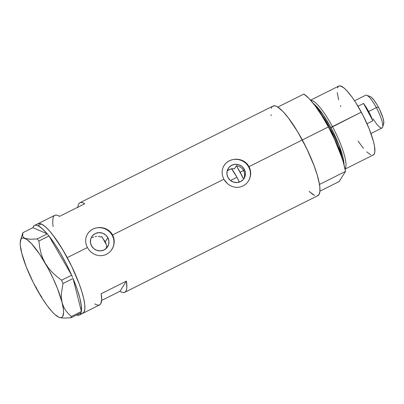 <?xml version="1.0" encoding="UTF-8"?>
<svg xmlns="http://www.w3.org/2000/svg" width="404" height="404" viewBox="0 0 404 404"><rect width="100%" height="100%" fill="white"/><g stroke="black" fill="none" stroke-linecap="round" stroke-linejoin="round"><path stroke-width="0.61" d="M106.07 243.875L105.262 241.759L106.07 243.875M244.329 169.332A9.373 9.06 -147.8 0 1 244.082 178.422A9.373 9.06 -147.8 0 1 235.911 182.558A9.373 9.06 -147.8 0 1 227.982 177.513L226.917 174.073L227.26 170.528L228.957 167.428L231.75 165.241L235.214 164.297L238.82 164.746L242.016 166.514L244.329 169.332L245.39 172.776L245.046 176.316L243.354 179.416L240.562 181.608L237.097 182.547L233.492 182.103L230.29 180.336L227.982 177.513A9.373 9.06 -147.8 0 1 228.23 168.423A9.373 9.06 -147.8 0 1 236.401 164.292A9.373 9.06 -147.8 0 1 244.329 169.332L243.587 170.503L244.329 169.332M244.39 172.579L243.587 170.503L244.39 172.579L244.667 174.791L244.39 172.579M243.627 179.083L244.405 177.002L244.667 174.791M106.585 247.051L106.727 245.501L106.186 248.556M107.853 237.653A9.373 9.06 -147.8 0 1 107.605 246.743A9.373 9.06 -147.8 0 1 99.434 250.879A9.373 9.06 -147.8 0 1 91.506 245.834L90.445 242.39L90.784 238.85L92.481 235.749L95.273 233.562L98.738 232.618L102.343 233.068L105.545 234.835L107.853 237.653L108.913 241.097L108.575 244.637L106.878 247.738L104.086 249.924L100.621 250.869L97.016 250.424L93.814 248.657L91.506 245.834A9.373 9.06 -147.8 0 1 91.753 236.744A9.373 9.06 -147.8 0 1 99.924 232.613A9.373 9.06 -147.8 0 1 107.853 237.653L105.262 241.759L107.853 237.653M111.943 249.384A14.448 13.963 32.2 0 0 112.277 235.436L112.595 234.936L113.67 237.547L114.196 240.34L114.155 243.163L113.07 247.258L110.853 250.864L108.838 252.828L106.494 254.318L103.899 255.293L101.182 255.702L98.435 255.55L95.743 254.848L93.223 253.641L90.925 251.97L88.961 249.914L87.4 247.546L86.299 244.965L85.714 242.294L85.658 239.602L86.138 237.017L87.143 234.588L88.643 232.406L90.587 230.553L92.92 229.088L95.521 228.083L98.313 227.568L101.157 227.568L103.954 228.088L106.6 229.124L108.974 230.639L111.009 232.603L112.595 234.936L223.877 179.23L222.776 176.644L222.19 173.972L222.134 171.281L222.614 168.695L223.619 166.266L225.119 164.085L227.058 162.231L229.391 160.767L231.997 159.762L234.79 159.247L237.633 159.247L240.425 159.767L243.072 160.802L245.45 162.317L247.485 164.282L249.071 166.615L250.147 169.231L250.672 172.018L250.632 174.841L250.036 177.614L248.92 180.214L247.329 182.542L245.314 184.507L242.971 185.997L240.375 186.971L237.658 187.385L234.911 187.229L232.219 186.527L229.699 185.32L227.401 183.653L223.877 179.23L112.595 234.936L113.67 237.547L114.196 240.34L114.155 243.163L113.559 245.935L112.443 248.536L110.853 250.864L108.838 252.828L106.494 254.318L103.899 255.293L101.182 255.702L98.435 255.55L95.743 254.848L93.223 253.641L90.925 251.97L88.961 249.914L87.4 247.546L67.241 257.641L87.4 247.546L86.299 244.965L85.714 242.294L85.658 239.602L86.138 237.017L87.143 234.588L88.643 232.406L90.587 230.553L92.92 229.088L95.521 228.083L98.313 227.568L101.157 227.568L103.954 228.088L106.6 229.124L108.974 230.639L111.009 232.603L112.595 234.936L112.277 235.436A14.448 13.963 32.2 0 0 87.506 233.961M248.42 181.063A14.448 13.963 32.2 0 0 248.753 167.115L249.071 166.615L302.318 139.961A50.091 11.12 -116.6 0 0 273.023 106.06L79.942 202.722A50.091 11.12 63.4 0 1 84.739 203.747L59.545 216.357A50.091 11.12 -116.6 0 0 54.747 215.332L37.946 223.74A50.091 11.12 63.4 0 1 67.241 257.641A50.091 11.12 63.4 0 1 82.79 313.322A50.091 11.12 -116.6 0 0 73.119 269.367A50.091 11.12 -116.6 0 0 41.233 223.957A50.091 11.12 -116.6 0 0 37.946 223.74L34.587 225.422A50.091 11.12 63.4 0 1 37.875 225.639L41.233 223.957L37.875 225.639L42.117 228.538L47.258 233.881L32.926 227.689A50.091 11.12 63.4 0 1 34.587 225.422M77.886 207.176A50.091 11.12 63.4 0 1 79.942 202.722M225.437 181.593L223.877 179.23L222.776 176.644L222.19 173.972L222.134 171.281L222.614 168.695L223.619 166.266L225.119 164.085L227.058 162.231L229.391 160.767L231.997 159.762L234.79 159.247L237.633 159.247L240.425 159.767L243.072 160.802L245.45 162.317L247.485 164.282L249.071 166.615L250.147 169.231L250.672 172.018L250.632 174.841L250.036 177.614L248.92 180.214L247.329 182.542L245.314 184.507L242.971 185.997L240.375 186.971L237.658 187.385L234.911 187.229L232.219 186.527L229.699 185.32L227.401 183.653L225.437 181.593M81.088 312.762A50.091 11.12 63.4 0 1 79.431 315.004L99.591 304.914A50.091 11.12 -116.6 0 0 101.202 293.728L126.396 281.113A50.091 11.12 63.4 0 1 124.785 292.299L317.867 195.642A50.091 11.12 -116.6 0 0 302.318 139.961L249.071 166.615L248.753 167.115A14.448 13.963 32.2 0 0 223.983 165.64M121.922 292.254L119.988 291.274L101.641 300.455L119.988 291.274L126.396 281.113L119.988 291.274A50.091 11.12 63.4 0 0 124.785 292.299M309.287 191.567L314.57 195.42M317.196 195.864L318.988 194.582L319.877 191.617L319.827 187.082L318.842 181.159L316.953 174.068L314.241 166.089L306.777 148.697L297.591 131.638L288.077 117.498L283.653 112.226L279.684 108.439L276.321 106.282L274.907 105.843L272.685 106.267M271.897 107.121L271.337 108.398M271.059 114.62L271.175 115.605M82.123 313.544L83.916 312.262L84.805 309.297L84.754 304.762L83.764 298.839L81.881 291.749L79.164 283.77L71.705 266.377L62.514 249.319L53.005 235.178L48.581 229.906L44.612 226.119L41.248 223.962L39.834 223.523L37.612 223.947M101.237 237.118L99.763 236.618L101.237 237.118M98.222 236.355L99.763 236.618L98.222 236.355M95.117 236.557L96.662 236.335L95.117 236.557M92.269 237.683L93.642 237.007L92.269 237.683M242.299 168.69L243.587 170.503L242.299 168.69L240.602 167.241L242.299 168.69M238.607 166.231L240.602 167.241L238.607 166.231L236.421 165.701L238.607 166.231M236.421 165.701L234.522 168.71L231.957 168.751L229.497 169.433L227.169 170.852L230.694 169.013L234.522 168.71L236.421 165.701A42.385 9.408 63.4 0 1 240.117 172.24L243.587 170.503L240.117 172.24A42.385 9.408 63.4 0 1 243.622 179.083L236.421 165.701M94.794 303.884L96.728 304.869L98.374 305.187L99.707 304.848L100.712 303.853L101.672 299.955L101.202 293.728L126.396 281.113L126.871 287.345L126.568 289.602L125.907 291.239L124.902 292.233L123.568 292.577M77.856 207.676L78.159 205.419M78.815 203.783L79.82 202.783L81.159 202.444L82.805 202.768L84.739 203.747L59.545 216.357L57.61 215.377L55.959 215.059L54.626 215.398L53.621 216.393L52.964 218.034L52.717 223.134L53.131 226.518M249.834 169.7L248.753 167.115L247.187 164.776M245.193 162.772L242.855 161.171L240.259 160.045L237.507 159.434L234.699 159.358M231.952 159.822L229.361 160.807L227.038 162.282M248.803 180.406L249.864 177.881L250.404 175.19L250.394 172.422M113.357 238.022L112.277 235.436L110.711 233.098M108.716 231.088L106.378 229.492L103.783 228.366L101.03 227.75L98.222 227.679M95.475 228.144L92.885 229.129L90.562 230.603M112.327 248.728L113.388 246.203L113.928 243.511L113.918 240.744M103.944 239.925L105.262 241.759L103.944 239.925M57.328 316.231L58.822 317.211L61.055 317.837L63.903 318.105L71.064 317.776L71.341 316.544L81.381 311.464L81.3 311.928L81.391 311.509L71.341 316.544L68.291 313.63L65.665 310.378L63.569 306.712L62.11 302.576L61.398 298.147L61.368 293.44L63.014 283.537L61.585 280.214L71.639 275.18L72.119 276.306L71.639 275.18L61.585 280.214L56.823 276.558L52.439 272.543L48.515 268.089L45.182 263.145L42.617 257.919L40.769 252.424L39.567 246.743L38.91 241.006L37.203 238.916L47.258 233.881L47.834 234.588L47.258 233.881L37.203 238.916L30.027 239.239L24.962 238.35L23.462 237.36L22.68 236.057L22.856 232.714L32.906 227.679L22.856 232.714L20.579 240.203A44.309 9.837 63.4 0 1 24.962 238.35A44.309 9.837 63.4 0 1 45.182 263.145L42.617 257.919L40.769 252.424L39.567 246.743L38.91 241.006L48.96 235.971L48.384 235.264L48.995 236.027L38.91 241.006L37.203 238.916L30.027 239.239L24.962 238.35L23.462 237.36L22.68 236.057L22.513 234.492M73.079 278.553L81.381 311.464L73.079 278.553L77.058 288.946L79.866 298.243L81.335 305.899L81.381 311.464A50.091 11.12 63.4 0 0 73.079 278.553M20.952 248.48L21.675 252.99A44.309 9.837 63.4 0 1 20.579 240.203M36.006 287.103L38.602 292.415L41.88 297.288M61.055 317.837L63.903 318.105L71.064 317.776L81.113 312.746L81.209 312.327L80.356 314.231L79.275 315.075L76.644 314.984A50.091 11.12 63.4 0 0 79.431 315.004M63.014 283.537L73.063 278.507L63.014 283.537L61.585 280.214L56.823 276.558L52.439 272.543L48.515 268.089L45.182 263.145A44.309 9.837 63.4 0 1 62.11 302.576L61.398 298.147L61.368 293.44L63.014 283.537M48.995 236.027L71.604 275.124L48.995 236.027L54.798 244.082L60.726 253.667L66.443 264.221L71.604 275.124A50.091 11.12 63.4 0 0 48.995 236.027M32.926 227.689L47.238 233.876A50.091 11.12 63.4 0 0 37.875 225.639L36.158 225.164L34.749 225.351L33.663 226.195L32.926 227.689M81.113 312.746L71.064 317.776L71.341 316.544L68.291 313.63L65.665 310.378L63.569 306.712L62.11 302.576A44.309 9.837 63.4 0 1 59.206 317.367A44.309 9.837 63.4 0 1 58.822 317.211A44.309 9.837 63.4 0 1 38.602 292.415L38.607 292.425A44.309 9.837 63.4 0 1 21.675 252.985L26.23 266.817L33.163 282.32L41.43 297.132L47.061 305.495L52.338 311.969L54.732 314.352L58.822 317.211L60.449 317.64L61.756 317.387L62.726 316.458L63.585 312.635L63.463 309.812L62.11 302.576L57.56 288.744L53.141 278.452L47.955 268.11L39.521 254.045L31.446 243.597L26.881 239.451L23.336 237.921L22.028 238.173L21.059 239.107L20.2 242.925L20.326 245.753L21.675 252.985M81.3 311.928L81.209 312.327L81.3 311.928M72.119 276.306L72.584 277.381L72.119 276.306M47.834 234.588L48.384 235.264L47.834 234.588M37.602 223.952L39.819 223.523L42.829 224.821L46.511 227.8L50.722 232.345L55.308 238.279L60.09 245.379L67.221 257.601L71.685 266.337L79.149 283.729L81.866 291.713L83.759 298.809L84.749 304.737L84.805 309.277L83.921 312.252L82.133 313.544M106.727 245.501A31.79 7.055 -116.6 0 0 102.606 237.845M101.697 236.3L106.141 244.334M231.603 168.806A19.266 4.277 63.4 0 1 236.946 177.27A19.266 4.277 63.4 0 1 239.355 182.103L236.946 177.27L230.497 180.497L236.946 177.27L231.472 168.63M345.082 169.089L373.281 154.974A38.532 8.555 -116.6 0 0 361.317 112.14L329.977 128.118A36.602 8.125 -116.6 0 1 341.971 157.853L329.977 128.118L330.886 127.558L323.084 114.68L313.464 103.636A37.32 8.287 63.4 0 1 330.886 127.558L332.431 126.603A38.532 8.555 -116.6 0 0 310.706 100.318A38.532 8.555 63.4 0 1 332.431 126.603L361.317 112.14A38.532 8.555 -116.6 0 0 338.784 86.067L310.585 100.182M330.886 127.558L339.097 145.248L344.041 164.716A37.32 8.287 63.4 0 0 330.886 127.558M329.977 128.118A36.602 8.125 -116.6 0 0 317.716 109.408L329.977 128.118M319.478 184.456L345.516 171.422A50.091 11.12 -116.6 0 0 328.351 126.927L302.318 139.961A50.091 11.12 63.4 0 1 319.478 184.456L345.516 171.422L339.102 181.583L319.918 191.183L339.102 181.583L345.516 171.422L343.319 162.14L339.527 151.081L334.411 139.047L328.351 126.927A50.091 11.12 -116.6 0 0 303.853 94.056L277.821 107.09A50.091 11.12 63.4 0 1 302.318 139.961L328.351 126.927L321.786 115.6L315.201 105.904L309.075 98.541L303.853 94.056L277.821 107.09L283.037 111.575L289.168 118.938L295.753 128.634L302.318 139.961L308.378 152.081L313.494 164.115L317.286 175.174L319.478 184.456M313.07 194.617L309.116 191.405M332.431 126.603A38.532 8.555 63.4 0 1 345.046 168.912A38.532 8.555 -116.6 0 0 332.431 126.603M337.486 87.865L338.527 86.224L340.234 85.9L343.91 87.895L346.96 90.809L352.157 97.273L355.833 102.737L363.07 115.478L369.231 128.987L373.387 141.208L374.498 146.238L374.826 151.879L374.144 154.161L372.766 155.146M370.741 154.803L366.68 151.838M363.433 148.339L358.08 141.137M340.784 106.611L340.456 105.656M338.678 99.833L337.274 92.652M370.089 96.49L366.686 95.258A18.301 4.065 63.4 0 1 376.346 107.626L378.331 107.035A15.604 3.464 -116.6 0 0 370.089 96.49L371.276 97.218L373.892 100.04L376.856 104.444L379.72 109.762L382.891 117.665L383.785 121.72L383.522 124.053M370.953 133.517L382.027 127.972A18.301 4.065 -116.6 0 0 376.346 107.626L368.62 111.494A18.301 4.065 63.4 0 1 372.882 120.791L363.555 103.469L357.989 106.257L363.555 103.469A18.301 4.065 63.4 0 1 368.62 111.494L376.346 107.626A18.301 4.065 -116.6 0 0 365.645 95.243L354.571 100.788M104.888 241.946L105.262 241.759L104.888 241.946M372.882 120.791L367.009 123.735L372.882 120.791L363.555 103.469L368.62 111.494L372.882 120.791M382.644 127.129L383.694 123.664A15.604 3.464 -116.6 0 0 378.331 107.035L376.346 107.626A18.301 4.065 63.4 0 1 382.644 127.129A18.301 4.065 63.4 0 1 373.225 118.917"/></g></svg>
